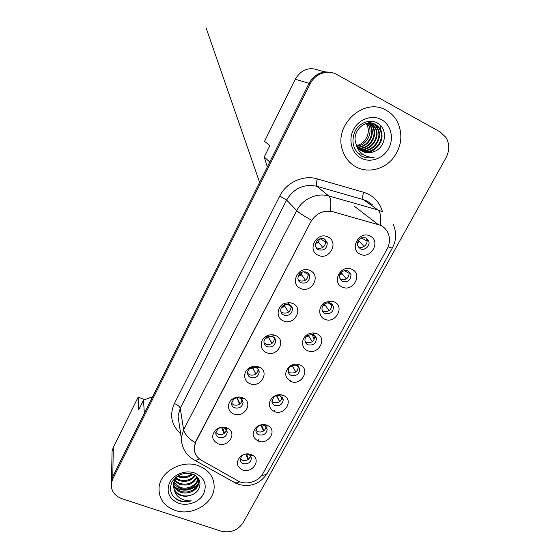 <?xml version="1.0" encoding="UTF-8"?>
<svg xmlns="http://www.w3.org/2000/svg" width="560" height="560" viewBox="0 0 560 560"><rect width="100%" height="100%" fill="white"/><g stroke="black" fill="none" stroke-linecap="round" stroke-linejoin="round"><path stroke-width="0.84" d="M300.573 288.428C288.974 283.801 298.9 264.901 310.065 270.55C321.58 275.359 311.605 293.937 300.573 288.428M306.649 272.16C301.378 271.061 298.459 273.196 297.892 278.551C298.179 280.518 299.222 281.939 301.007 282.807C306.334 283.871 309.239 281.694 309.722 276.283C309.4 274.386 308.378 273.014 306.649 272.16M283.339 320.873C275.723 318.024 276.661 306.075 284.816 303.296L289.45 302.603L292.621 303.394C304.094 307.986 294.336 326.158 283.339 320.873M289.401 304.682L287.518 304.213L284.76 304.626C282.037 305.879 280.693 307.909 280.728 310.716C280.959 312.753 282.009 314.216 283.878 315.098C289.023 316.12 291.907 314.062 292.523 308.938C292.257 306.971 291.221 305.55 289.401 304.682M266.476 352.611C259.518 350.084 259.434 339.696 266.441 336.126C269.108 334.705 271.831 334.383 274.617 335.167L275.562 335.51C286.993 339.899 277.445 357.672 266.476 352.611M272.531 336.497L267.106 336.861C264.999 338.149 263.942 339.941 263.949 342.23C264.124 344.309 265.188 345.793 267.127 346.689C272.111 347.662 274.96 345.716 275.681 340.844C275.478 338.821 274.428 337.372 272.531 336.497M249.984 383.663C243.383 381.346 242.795 371.896 249.102 368.032C252.28 366.072 255.535 365.708 258.874 366.933L259.301 367.115C270.151 371.7 260.638 388.416 249.984 383.663M256.025 367.626C254.037 366.898 252.105 367.115 250.215 368.277C248.465 369.516 247.569 371.119 247.534 373.086C247.667 375.2 248.731 376.705 250.74 377.594C255.577 378.525 258.391 376.67 259.196 372.029C259.056 370.083 258.083 368.648 256.277 367.738L256.025 367.626M233.842 414.05C227.493 411.901 226.583 403.144 232.379 399.147C235.606 396.942 238.994 396.452 242.543 397.677L243.957 398.37C253.442 403.585 243.824 418.369 233.842 414.05M239.869 398.09C237.762 397.362 235.746 397.656 233.828 398.965L231.476 403.312C231.56 405.447 232.631 406.959 234.696 407.848C239.4 408.73 242.193 406.959 243.061 402.528L240.716 398.503L239.869 398.09M218.043 443.793C211.631 440.062 210.994 435.316 216.132 429.541C219.38 427.147 222.852 426.559 226.562 427.763L228.725 428.925C237.083 434.49 227.486 447.741 218.043 443.793M224.056 427.91C221.851 427.196 219.786 427.546 217.854 428.967L215.761 432.929C215.803 435.071 216.881 436.583 218.988 437.465C223.58 438.305 226.338 436.604 227.262 432.362L225.344 428.603L224.056 427.91M318.192 255.248C306.551 250.404 316.708 231.07 327.908 236.964C339.465 241.997 329.259 260.995 318.192 255.248M324.289 238.903C318.808 237.769 315.868 240.03 315.455 245.7C315.805 247.583 316.827 248.941 318.514 249.788C324.058 250.887 326.991 248.577 327.299 242.844L324.289 238.903M342.251 287.035C330.967 282.443 341.068 263.718 351.911 269.318C363.111 274.085 352.961 292.502 342.251 287.035M348.145 270.921C342.678 269.899 339.794 272.188 339.507 277.788L342.398 281.477C347.928 282.464 350.791 280.133 350.987 274.484L348.145 270.921M324.723 319.193C317.898 316.554 318.143 305.921 325.206 302.379L330.736 301.063L334.166 301.868C345.331 306.425 335.405 324.436 324.723 319.193M330.603 303.156L328.559 302.68L325.276 303.464C322.868 304.955 321.783 307.013 322.028 309.631C322.357 311.416 323.344 312.704 324.982 313.481C330.309 314.44 333.151 312.242 333.515 306.887L330.603 303.156M307.573 350.658C301.203 348.271 300.783 338.821 306.957 334.866C309.596 333.123 312.389 332.57 315.322 333.207L316.813 333.704C327.936 338.058 318.227 355.684 307.573 350.658M313.439 334.698L312.557 334.404L307.58 335.391C305.662 336.819 304.78 338.639 304.941 340.83C305.221 342.685 306.222 344.008 307.944 344.799C313.089 345.723 315.91 343.644 316.407 338.555C316.106 336.763 315.119 335.475 313.439 334.698M290.787 381.444C284.515 377.405 284.088 372.407 289.513 366.457C292.733 364.126 296.121 363.566 299.663 364.791L299.831 364.854C310.919 369.012 301.413 386.26 290.787 381.444M296.646 365.561L296.548 365.519C294.441 364.798 292.425 365.127 290.507 366.513C288.897 367.857 288.134 369.481 288.232 371.399C288.456 373.296 289.471 374.647 291.263 375.445C296.247 376.334 299.04 374.36 299.649 369.509C299.397 367.668 298.396 366.352 296.646 365.561M274.358 411.579C268.24 407.869 267.652 403.102 272.608 397.278C275.919 394.695 279.454 394.051 283.213 395.339L284.039 395.724C294.007 400.442 284.417 416.01 274.358 411.579M280.21 395.773C277.97 395.003 275.87 395.388 273.903 396.928L271.88 401.345C272.062 403.277 273.084 404.649 274.939 405.454C279.783 406.301 282.548 404.411 283.241 399.791L280.21 395.773M258.279 441.084C252.28 437.64 251.573 433.069 256.158 427.385C259.455 424.655 263.053 423.92 266.945 425.187L268.548 425.992C277.389 431.151 267.799 445.144 258.279 441.084M264.11 425.355C261.793 424.606 259.658 425.04 257.698 426.664L255.878 430.689C256.011 432.649 257.04 434.028 258.951 434.833C263.669 435.638 266.406 433.832 267.169 429.408L265.069 425.831L264.11 425.355M242.529 469.973C236.635 466.753 235.83 462.371 240.114 456.82C243.39 453.985 247.023 453.18 251.013 454.405L253.239 455.609C261.121 461.02 251.601 473.704 242.529 469.973M243.376 454.685L241.864 455.756L240.205 459.445C240.303 461.419 241.339 462.805 243.299 463.603C247.898 464.366 250.607 462.63 251.419 458.402L249.676 455.035L248.353 454.321L245.581 454.013M360.178 254.156C348.852 249.347 359.184 230.195 370.048 236.04C381.283 241.031 370.916 259.854 360.178 254.156M366.072 237.965C360.381 236.915 357.483 239.351 357.392 245.273L360.206 248.759C364.462 251.062 370.349 245.994 368.83 241.311L366.072 237.965M307.818 272.881L308.217 274.302C307.748 279.678 304.864 281.834 299.572 280.777L298.235 279.916M290.969 305.732L291.165 306.719C290.563 311.815 287.707 313.852 282.597 312.837L280.889 311.654M274.4 337.813L274.477 338.401C273.763 343.245 270.935 345.177 265.986 344.204L263.998 342.762M259.196 372.029L258.132 369.376C257.334 373.989 254.534 375.83 249.739 374.899L247.541 373.254M242.13 399.777C241.206 404.117 238.434 405.846 233.828 404.95L231.483 403.158M226.436 429.702C225.302 433.678 222.572 435.239 218.246 434.378L215.796 432.488M324.933 239.267L325.633 241.108C325.332 246.799 322.427 249.095 316.925 248.003L316.071 247.499M348.691 271.222L349.174 272.531C348.978 278.145 346.143 280.462 340.655 279.475L339.934 279.069M331.583 303.737L331.856 304.703C331.499 310.03 328.678 312.207 323.393 311.255L322.266 310.569M314.769 335.524L314.895 336.154C314.405 341.208 311.605 343.273 306.502 342.349L305.046 341.418M298.242 366.604L298.284 366.898C297.682 371.714 294.91 373.681 289.968 372.792L288.26 371.651M282.009 396.991C281.323 401.576 278.572 403.445 273.777 402.598L271.88 401.289M266.077 426.699C265.139 430.92 262.423 432.621 257.922 431.788L255.878 430.353M250.432 455.756C249.305 459.641 246.624 461.181 242.389 460.376L240.24 458.864M366.086 237.979L366.849 239.61C368.361 244.251 362.523 249.284 358.295 246.995L358.085 246.883M380.681 225.344L332.871 211.715C323.456 209.867 316.099 213.227 310.8 221.809L195.923 441.553L194.25 447.44C194.103 453.026 196.525 457.317 201.509 460.334L237.881 480.83C245.847 485.597 258.594 481.838 262.941 473.48L387.023 249.2C389.55 244.447 390.103 239.638 388.682 234.759C387.282 230.517 384.615 227.381 380.681 225.344M325.423 71.883L319.781 70.658C309.61 66.388 301.427 69.237 295.239 79.219L264.537 141.351L269.899 145.6L264.222 157.031L269.759 162.029L309.043 83.328C314.825 73.64 322.791 70.168 332.948 72.919M144.823 399.637L138.145 397.145L113.288 447.447L112.07 451.234L112 454.734M138.145 397.145L138.747 409.731L143.521 400.113L144.333 413.294L112.742 476.581L111.44 480.578L111.307 483.686M111.44 480.837L111.342 483.413M143.521 400.113L152.579 396.781M267.337 166.88L264.222 157.031M297.045 364.182L297.787 365.232M313.012 332.941L313.908 333.816M329.189 301.112L329.987 301.616M272.531 334.775L273.434 335.671M288.253 302.582L288.974 303.002M386.372 110.397C364.126 96.537 333.06 125.349 342.629 150.535C345.163 158.053 349.748 163.583 356.391 167.132C367.661 172.97 382.501 169.862 391.776 159.81C401.394 148.148 403.361 135.604 397.67 122.178C395.031 117.075 391.265 113.148 386.372 110.397C364.126 96.537 333.06 125.349 342.629 150.535C345.163 158.053 349.748 163.583 356.391 167.132C367.661 172.97 382.501 169.862 391.776 159.81C401.394 148.148 403.361 135.604 397.67 122.178C395.031 117.075 391.265 113.148 386.372 110.397M198.618 465.752C182.147 459.291 159.887 471.73 159.047 487.837C158.725 498.659 164.059 506.17 175.049 510.37C192.234 516.649 214.529 503.069 214.165 486.486C213.878 476.728 208.691 469.819 198.618 465.752C182.147 459.291 159.887 471.73 159.047 487.837C158.725 498.659 164.059 506.17 175.049 510.37C192.234 516.649 214.529 503.069 214.165 486.486C213.878 476.728 208.691 469.819 198.618 465.752M331.177 72.513C321.608 70.798 314.209 74.445 308.98 83.454L112.742 476.581L112.7 479.08L111.391 483.098C110.74 490.497 114.247 495.691 121.919 498.68L220.92 531.132C230.356 533.288 237.748 530.488 243.096 522.732L446.005 157.773C449.638 150.675 449.652 143.927 446.047 137.522L440.244 131.971L336.798 74.508C327.782 69.209 314.986 73.668 310.177 83.811L112.7 479.08M196.308 455.469C194.719 453.061 193.998 450.359 194.159 447.356L195.811 441.343L310.8 221.809M366.94 240.317L366.023 240.443L361.27 237.93M363.244 245.546L359.359 241.437L357.49 242.116M358.022 240.961L359.359 241.437M325.661 241.276L324.821 241.388L320.852 239.176L320.509 238.49M322.091 246.54L318.661 242.382L315.637 243.026M322.238 246.785L322.693 247.562M317.128 242.123L318.661 242.382M318.178 241.983L319.949 238.644M318.171 249.41L317.688 249.312M372.701 123.417L372.974 123.564C375.312 124.838 377.09 126.812 378.301 129.479C383.362 139.86 371.742 154.014 360.458 150.143M373.639 123.704L374.794 124.257C377.153 125.545 378.938 127.533 380.149 130.214L380.779 130.459C379.561 127.771 377.769 125.783 375.41 124.488C365.288 118.181 351.176 131.943 356.034 143.759L356.202 144.221C357.427 147.427 359.478 149.814 362.376 151.382C366.079 153.223 369.936 153.307 373.933 151.641C369.866 153.202 366.002 153.111 362.327 151.354M368.781 123.06L371.147 126.637C375.333 135.282 367.682 147.539 357.791 147.294M368.438 123.088L370.573 126.413C374.689 134.911 367.318 146.993 357.602 147.007M368.235 121.751L368.781 122.066M369.054 122.241L369.859 122.822M370.125 123.039L373.485 127.568C377.937 136.773 369.103 149.702 358.603 148.358M367.661 121.534L368.466 122.017M368.739 122.199L369.53 122.808M369.789 123.032L372.897 127.337C377.279 136.402 368.753 149.163 358.393 148.099M370.58 122.647L371.154 122.983M371.434 123.158L375.872 128.513C380.618 138.299 370.461 151.865 359.492 149.303M369.992 122.423L370.832 122.927M371.105 123.116L375.27 128.275C379.939 137.914 370.125 151.326 359.268 149.072M372.386 123.34C374.717 124.614 376.481 126.581 377.692 129.234C382.669 139.468 371.434 153.475 360.213 149.94M380.779 130.459C386.183 141.491 372.925 156.156 361.501 150.878M380.149 130.214C385.469 141.078 372.638 155.624 361.235 150.703M373.933 151.641C386.071 147.637 388.185 129.003 377.853 123.347C370.419 118.671 359.569 122.451 355.131 131.04C350.98 141.05 352.814 149.212 360.619 155.533L361.522 156.044C365.533 158.074 369.782 158.466 374.262 157.227C369.677 157.556 365.575 156.366 361.956 153.664C358.911 151.263 356.993 148.113 356.202 144.221M381.493 119.637C372.099 114.387 358.855 119.056 353.493 129.542C347.998 139.951 351.687 153.356 361.13 158.172C370.489 163.149 383.313 158.564 388.703 148.351C394.24 138.215 390.964 124.733 381.493 119.637M368.06 125.412L367.591 123.578M367.395 123.235L368.851 125.727C372.771 133.805 366.219 145.348 357.056 146.104M356.713 145.439C365.316 144.032 370.979 132.909 367.01 124.999L366.198 123.508M374.262 157.227C369.558 158.396 365.218 157.955 361.263 155.904M380.296 126.441L381.878 135.065M375.55 148.771L369.677 152.698M362.726 154.217L358.372 153.741M192.822 474.229C188.664 477.708 183.848 478.569 178.388 476.798L177.611 476.469M195.391 475.552C191.366 480.893 185.857 482.545 178.864 480.508L175.637 478.66M194.852 475.209C190.743 480.102 185.374 481.558 178.745 479.577L176.043 478.121M197.092 476.938C193.753 483.994 187.838 486.437 179.347 484.281L174.398 480.753M196.728 476.595C193.165 483.224 187.334 485.471 179.228 483.336L174.657 480.235M198.114 478.646C197.932 485.926 187.663 491.407 179.844 488.117C177.149 487.074 175.091 485.296 173.663 482.797M197.904 478.198C197.302 485.296 187.313 490.322 179.718 487.158L173.81 482.293M197.267 477.12L198.779 482.37C198.688 489.734 188.279 495.355 180.348 492.023C176.869 490.623 174.531 488.222 173.334 484.813M198.569 480.032L198.611 481.404C198.52 488.754 188.132 494.368 180.222 491.043C176.939 489.734 174.664 487.494 173.383 484.309M179.823 474.845C175.959 477.26 173.796 480.613 173.327 484.904L174.573 490.602C175.938 492.919 178.01 494.564 180.796 495.544C184.359 496.664 187.936 496.461 191.513 494.921C187.831 496.265 184.233 496.286 180.726 494.991C176.638 493.283 174.167 490.385 173.327 486.297M173.215 483.917L175.637 477.519M191.954 473.921C187.873 476.896 183.323 477.554 178.297 475.895M191.513 494.921C202.328 491.316 202.769 477.435 192.682 474.173C183.904 471.954 177.002 474.593 171.962 482.09C168.756 490.049 170.954 496.202 178.542 500.556L179.41 500.871C183.267 502.11 187.229 502.11 191.289 500.864C187.229 501.13 183.505 500.227 180.117 498.155C177.268 496.314 175.42 493.794 174.573 490.602M194.782 473.004C185.724 469.756 173.845 474.187 169.652 482.412C165.991 491.988 169.029 498.96 178.773 503.314C187.796 506.38 199.332 502.033 203.567 493.99C207.389 484.561 204.463 477.568 194.782 473.004M187.887 473.228L181.874 474.047M191.289 500.864C183.834 502.586 177.709 500.976 172.907 496.02M198.205 483.665C193.256 489.944 181.678 491.687 174.895 487.088M197.841 484.631C191.296 490.581 183.897 491.701 175.651 487.984M345.618 277.907L341.985 273.469L339.983 274.162M345.786 278.187L346.262 279.02M340.844 272.797L341.985 273.469M348.341 272.916L344.358 270.578M341.831 280.819L341.166 280.672M329.084 310.681L324.975 304.822L323.022 305.508M324.289 304.129L324.975 304.822M332.395 304.493L331.037 304.689L327.866 302.694M312.277 341.656L308.329 335.51L306.656 336.161M312.291 341.663L309.386 337.057M308.049 335.097L309.638 337.428M315.014 335.755L314.104 335.783L311.822 334.278M295.806 371.952L292.047 365.617M295.855 371.98L292.628 366.422M297.528 366.219L296.408 365.47M305.424 280.217L301.56 274.694L298.445 275.324M299.663 274.694C300.139 273.798 300.776 273.798 301.56 274.694M301.133 274.225L302.337 271.943M307.426 274.155L303.723 271.663M288.533 312.165L284.83 306.32L281.778 306.964M288.554 312.144L285.929 307.916M282.716 306.453C283.213 305.221 283.92 305.172 284.83 306.32L286.202 308.308M284.445 305.774L285.117 304.5M291.347 306.131L290.409 306.201L287.553 304.22M272.006 343.413L268.457 337.274L265.664 337.953M272.048 343.378L269.157 338.254M267.974 336.462L269.829 339.199M273.763 337.568L271.936 336.287M279.748 401.667L276.612 395.549M276.318 395.626L279.671 401.611M263.97 430.738L261.513 425.005M260.869 425.089L262.955 429.702L263.879 430.661M245.693 454.006L247.436 458.199L248.479 459.179L246.477 453.971M255.836 373.989L252.427 367.577L250.222 368.277L249.102 368.032M255.885 373.947L252.763 368.032M252.343 367.367L253.806 369.446M239.981 403.9L239.057 402.934L236.887 397.74M240.058 403.879L237.09 397.719M224.546 433.181L222.6 427.574M221.676 427.539L223.482 432.264L224.455 433.174M377.86 224.266L354.235 206.171M113.288 447.447L112.791 476.483M295.239 79.219L309.043 83.328M195.167 442.778C188.328 438.186 184.485 433.853 183.624 429.786L296.751 210.616C302.54 198.954 316.939 192.381 328.797 195.979L377.902 209.937L381.983 211.526M372.47 204.813L367.255 201.138L363.377 199.626L316.841 186.291C303.87 183.652 293.797 188.251 286.629 200.081L180.243 408.254L178.024 416.038L179.256 424.368M380.338 225.183C381.262 217.133 380.45 212.051 377.902 209.937L363.377 199.626C362.397 198.478 362.481 196.028 363.629 192.29C373.359 195.454 379.652 201.957 382.501 211.792M261.772 475.3C264.817 475.237 266.777 474.383 267.652 472.745L392.455 247.807M180.621 433.594C171.367 425.236 169.281 415.205 174.37 403.508L279.776 196.042L286.629 200.081L296.751 210.616C298.872 212.695 303.793 215.887 311.514 220.206M199.486 458.969L195.37 460.586L192.486 458.962M239.939 481.796L235.606 483.182L195.37 460.586C186.368 455.896 181.664 448.343 181.265 437.941L183.624 429.786L180.243 408.254C179.662 406.49 177.702 404.908 174.37 403.508M279.776 196.042C286.482 182.301 303.394 174.594 317.345 178.899C316.225 182.714 316.057 185.178 316.841 186.291L328.797 195.979C330.876 197.974 331.373 203.042 330.281 211.162M267.652 472.745C259.511 485.394 248.752 486.92 239.106 484.512L232.351 481.362M393.295 224.532C396.683 232.477 396.41 240.219 392.476 247.758C392.294 248.15 390.859 247.821 388.157 246.785M317.345 178.899L363.629 192.29M310.177 83.811L308.98 83.454M258.398 440.3L259.056 439.103M274.421 410.9L274.855 410.102M290.535 381.339L290.843 380.779M361.613 237.783L361.648 238.259M359.737 241.773L357.392 242.487M320.761 238.441L320.852 239.176M318.969 242.718L315.567 243.278M342.328 273.854L339.815 274.554M325.29 305.249L322.742 305.949M308.609 335.979L306.187 336.686M292.278 366.072L290.199 366.772M293.342 367.423L292.061 365.617M301.847 275.086L298.319 275.604M285.089 306.754L281.568 307.286M268.681 337.75L265.321 338.331M275.954 395.745L275.212 396.06M277.375 396.802L276.486 395.584M261.744 425.579L261.317 425.019M252.63 368.088L249.592 368.746M236.901 397.803L234.521 398.517M222.74 428.071L222.334 427.546M284.76 304.626L284.816 303.296M287.518 304.213L289.45 302.603M267.106 336.861L266.441 336.126M271.971 336.294L274.617 335.167M233.828 398.965L232.379 399.147M217.854 428.967L216.132 429.541M325.276 303.464L325.206 302.379M328.559 302.68L330.736 301.063M307.58 335.391L306.957 334.866M312.557 334.404L315.322 333.207M290.507 366.513L289.513 366.457M296.548 365.519L299.663 364.791M273.903 396.928L272.608 397.278M257.698 426.664L256.158 427.385M241.864 455.756L240.114 456.82M112.07 451.234L111.496 480.284M194.25 447.44L194.18 447.062M366.849 239.61L368.83 241.311M250.754 456.197L251.419 458.402M266.259 426.923L267.169 429.408M282.016 396.998L283.241 399.791M298.284 366.898L299.649 369.509M314.895 336.154L316.407 338.555M331.856 304.703L333.515 306.887M349.174 272.531L350.987 274.484M325.633 241.108L327.299 242.844M226.646 430.031L227.262 432.362M242.186 399.861L243.061 402.528M274.477 338.401L275.681 340.844M291.165 306.719L292.523 308.938M308.217 274.302L309.722 276.283M249.676 455.035L253.239 455.609M265.069 425.831L268.548 425.992M280.7 395.997L284.039 395.724M225.344 428.603L228.725 428.925M240.716 398.503L243.957 398.37M256.277 367.738L259.301 367.115M111.391 483.098L111.44 480.578M181.265 437.941L179.298 424.676M289.835 380.989L290.262 380.198M321.587 238.357L320.684 238.455M370.573 126.413L371.147 126.637M372.897 127.337L373.485 127.568M375.27 128.275L375.872 128.513M377.692 129.234L378.301 129.479M367.01 124.999L368.851 125.727M198.611 481.404L198.779 482.37M259.609 182.371L206.136 28L259.602 182.378M312.354 334.691L313.754 338.737L312.347 334.691"/></g></svg>
